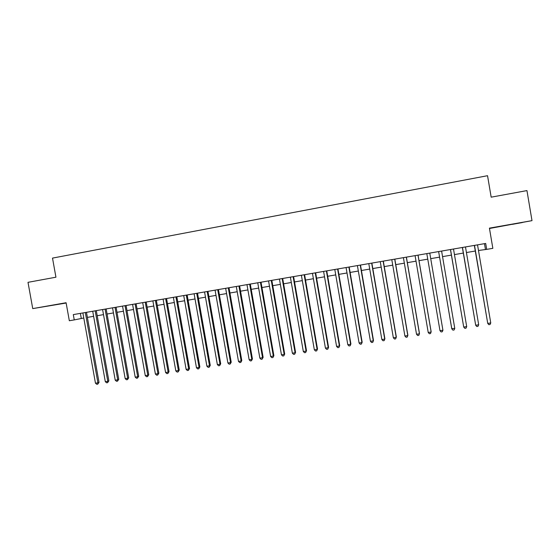 <?xml version="1.0" encoding="UTF-8"?>
<svg xmlns="http://www.w3.org/2000/svg" width="560" height="560" viewBox="0 0 560 560"><rect width="100%" height="100%" fill="white"/><g stroke="black" fill="none" stroke-linecap="round" stroke-linejoin="round"><path stroke-width="0.84" d="M58.373 304.318L46.466 306.306L58.373 304.318M512.4 224.343L522.389 222.53L512.4 224.343M489.482 228.48L532 220.64L526.953 190.589L491.169 197.169L487.543 175.7L52.507 258.104L55.937 277.2L28 282.331L32.739 308.609L66.15 303.03M478.478 250.481L486.696 249.382L485.695 243.453L73.304 314.601L74.256 319.907L83.783 318.003M74.256 319.907L69.328 320.747L66.094 302.729L32.739 308.609M486.696 249.382L492.842 248.332L489.426 228.137L532 220.64M87.388 317.387L93.618 316.323M97.209 315.707L103.509 314.629M107.079 314.02L113.456 312.928M117.005 312.319L123.452 311.22M126.987 310.611L133.511 309.498M137.025 308.896L143.619 307.769M147.119 307.167L153.783 306.026M157.269 305.431L164.01 304.276M167.475 303.688L174.293 302.519M177.737 301.931L184.632 300.748M188.062 300.167L195.027 298.97M198.436 298.389L205.485 297.185M208.88 296.604L215.999 295.386M219.373 294.805L226.576 293.573M229.929 292.999L237.209 291.753M240.541 291.186L247.905 289.926M251.223 289.359L258.664 288.085M261.961 287.518L269.486 286.237M272.755 285.677L280.364 284.375M283.619 283.815L291.312 282.499M294.539 281.946L302.323 280.616M305.529 280.07L313.39 278.719M316.582 278.18L324.527 276.815M327.691 276.276L335.734 274.897M338.87 274.365L346.997 272.972M350.119 272.44L358.337 271.033M361.431 270.501L369.733 269.08M372.806 268.555L381.206 267.12M384.251 266.602L392.742 265.146M395.766 264.628L404.348 263.165M407.344 262.647L416.024 261.163M418.999 260.659L427.77 259.154M430.717 258.65L439.551 257.138M442.547 256.627L451.395 255.115M454.454 254.59L463.309 253.078M466.431 252.539L475.293 251.027M484.47 243.663L485.422 249.291M80.381 313.383L81.284 318.43M474.341 245.413L487.732 323.4L474.509 245.385M490.756 322.938L490.035 324.506L488.831 324.688L487.732 323.4L490.756 322.938L477.526 244.86M462.357 247.478L475.685 325.234L462.476 247.457M478.688 324.779L477.988 326.34L476.791 326.522L475.685 325.234L478.688 324.779L465.479 246.939M450.443 249.536L463.715 327.061L450.52 249.522M466.697 326.606L466.018 328.16L464.821 328.342L463.715 327.061L466.697 326.606L453.502 249.004M454.776 328.426L454.111 329.966L452.928 330.148L451.808 328.874L438.634 251.573L451.724 328.573L454.776 328.426L441.602 251.062M439.978 330.68L441.105 331.947L442.281 331.765L442.925 330.232L429.772 253.099L442.925 330.232L439.978 330.68L426.818 253.61M418.005 255.129L431.151 332.024L428.218 332.472L415.079 255.633M418.054 255.122L431.144 331.709L430.521 333.557L429.352 333.732L428.218 332.472M406.315 257.145L419.44 333.809L416.521 334.257L403.403 257.649M406.399 257.131L419.475 333.487L418.831 335.335L417.669 335.51L416.521 334.257M394.695 259.154L407.799 335.58L404.901 336.028L391.797 259.651M394.821 259.133L407.876 335.258L407.211 337.099L406.049 337.274L404.901 336.028M383.138 261.149L396.228 337.344L393.351 337.785L380.261 261.646M383.313 261.114L396.347 337.015L395.654 338.856L394.506 339.031L393.351 337.785M371.658 263.13L384.727 339.101L381.864 339.535L368.795 263.62M371.868 263.088L384.888 338.765L384.174 340.606L383.026 340.774L381.864 339.535M384.888 338.765L384.174 340.606M360.241 265.097L373.296 340.844L370.447 341.278L357.399 265.587M360.493 265.055L373.492 340.501L372.75 342.342L371.616 342.51L370.447 341.278M373.492 340.501L372.75 342.342M348.887 267.057L361.928 342.573L359.093 343.007L346.066 267.54M349.181 267.008L362.166 342.23L361.403 344.064L360.269 344.239L359.093 343.007M362.166 342.23L361.403 344.064M337.603 269.003L350.623 344.295L347.809 344.729L334.796 269.486M337.939 268.947L350.903 343.945L350.119 345.779L348.992 345.954L347.809 344.729M350.903 343.945L350.119 345.779M326.389 270.935L339.388 346.01L336.595 346.437L323.596 271.418M326.76 270.872L339.71 345.653L338.898 347.487L337.778 347.655L336.595 346.437M339.71 345.653L338.898 347.487M315.238 272.86L328.223 347.711L325.437 348.138L312.459 273.343M315.644 272.79L328.58 347.347L327.747 349.181L326.634 349.349L325.437 348.138M328.58 347.347L327.747 349.181M304.15 274.778L317.114 349.405L314.349 349.825L301.385 275.254M304.598 274.701L317.513 349.041L316.659 350.868L315.553 351.036L314.349 349.825M317.513 349.041L316.659 350.868M293.125 276.675L306.075 351.085L303.324 351.505L290.381 277.151M293.608 276.591L306.509 350.714L305.634 352.548L304.535 352.709L303.324 351.505M306.509 350.714L305.634 352.548M282.17 278.565L295.099 352.758L292.362 353.178L279.44 279.041M282.688 278.474L295.568 352.387L294.672 354.214L293.58 354.375L292.362 353.178M295.568 352.387L294.672 354.214M271.271 280.448L284.186 354.424L281.463 354.837L268.555 280.917M271.831 280.35L284.69 354.046L283.773 355.866L282.688 356.034L281.463 354.837M284.69 354.046L283.773 355.866M260.435 282.317L273.329 356.076L270.627 356.489L257.74 282.779M261.03 282.212L273.875 355.691L272.937 357.518L271.852 357.679L270.627 356.489M273.875 355.691L272.937 357.518M249.662 284.172L262.542 357.721L259.854 358.134L246.981 284.641M250.292 284.067L263.123 357.329L262.157 359.156L261.086 359.317L259.854 358.134M263.123 357.329L262.157 359.156M238.952 286.02L251.811 359.359L249.144 359.765L236.285 286.482M239.617 285.908L252.427 358.96L251.811 359.359L251.447 360.78L250.376 360.948L249.144 359.765M252.427 358.96L251.447 360.78M228.305 287.861L241.143 360.983L238.49 361.389L225.652 288.316M229.005 287.742L241.794 360.584L241.143 360.983L240.793 362.404L239.729 362.565L238.49 361.389M241.794 360.584L240.793 362.404M217.714 289.688L230.538 362.6L227.899 363.006L215.075 290.143M218.449 289.562L231.224 362.194L230.538 362.6L230.202 364.014L229.145 364.175L227.899 363.006M231.224 362.194L230.202 364.014M207.186 291.501L219.996 364.21L217.364 364.609L204.561 291.956M207.956 291.368L220.71 363.797L219.996 364.21L219.667 365.617L218.617 365.778L217.364 364.609M220.71 363.797L219.667 365.617M196.714 293.307L209.503 365.806L206.892 366.205L194.11 293.762M197.519 293.174L210.259 365.393L209.503 365.806L209.195 367.206L208.152 367.367L206.892 366.205M210.259 365.393L209.195 367.206M186.305 295.106L199.073 367.395L196.476 367.794L183.715 295.554M187.145 294.959L199.864 366.975L199.073 367.395L198.779 368.788L197.743 368.949L196.476 367.794M199.864 366.975L198.779 368.788M175.952 296.891L188.706 368.977L186.123 369.369L173.376 297.339M176.82 296.744L189.525 368.557L188.706 368.977L188.426 370.363L187.39 370.524L186.123 369.369M189.525 368.557L188.426 370.363M165.662 298.669L178.395 370.545L175.826 370.937L163.093 299.11M166.558 298.515L179.249 370.125L178.395 370.545L178.129 371.931L177.1 372.085L175.826 370.937M179.249 370.125L178.129 371.931M155.421 300.433L168.14 372.113L165.585 372.498L152.873 300.874M156.359 300.272L169.022 371.679L168.14 372.113L167.888 373.485L166.866 373.646L165.585 372.498M169.022 371.679L167.888 373.485M145.243 302.19L157.941 373.667L155.4 374.052L142.702 302.631M146.209 302.022L158.858 373.233L157.941 373.667L157.703 375.039L156.688 375.193L155.4 374.052M158.858 373.233L157.703 375.039M135.121 303.94L147.798 375.214L145.271 375.599L132.594 304.374M136.115 303.765L148.75 374.773L147.798 375.214L147.574 376.579L146.566 376.733L145.271 375.599M148.75 374.773L147.574 376.579M125.048 305.676L137.711 376.747L135.205 377.132L122.542 306.11M126.077 305.494L138.691 376.306L137.711 376.747L137.501 378.105L136.5 378.259L135.205 377.132M138.691 376.306L137.501 378.105M115.038 307.405L127.687 378.28L125.188 378.658L112.546 307.832M116.095 307.216L128.695 377.832L127.687 378.28L127.484 379.631L126.483 379.785L125.188 378.658M128.695 377.832L127.484 379.631M105.084 309.12L117.712 379.799L115.227 380.177L102.599 309.547M106.169 308.931L118.748 379.344L117.712 379.799L117.523 381.143L116.529 381.297L115.227 380.177M118.748 379.344L117.523 381.143M95.179 310.828L107.793 381.311L105.315 381.689L92.715 311.255M96.299 310.632L108.864 380.856L107.793 381.311L107.618 382.655L106.631 382.802L105.315 381.689M108.864 380.856L107.618 382.655M85.33 312.529L97.923 382.816L95.466 383.187L82.88 312.949M86.478 312.326L99.029 382.354L97.923 382.816L97.762 384.153L96.782 384.3L95.466 383.187M99.029 382.354L97.762 384.153"/></g></svg>
